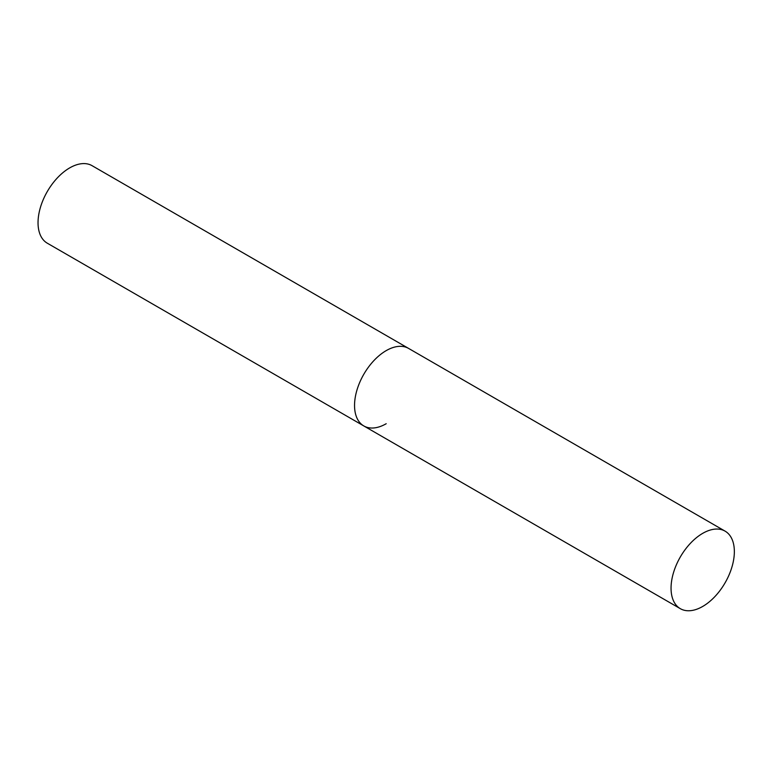 <?xml version="1.0" encoding="UTF-8"?>
<svg xmlns="http://www.w3.org/2000/svg" width="773" height="773" viewBox="0 0 773 773"><rect width="100%" height="100%" fill="white"/><g stroke="black" fill="none" stroke-linecap="round" stroke-linejoin="round"><path stroke-width="1.16" d="M386.2 423.72A44.757 25.847 -60 0 1 363.812 425.942A44.757 25.847 -60 0 1 356.952 390.075A44.757 25.847 -60 0 1 386.2 350.623A44.757 25.847 -60 0 1 408.579 348.41A44.757 25.847 120 0 0 374.084 360.402A44.757 25.847 120 0 0 354.546 405.448A44.757 25.847 120 0 0 363.812 425.942L47.308 243.205A44.757 25.847 -60 0 1 40.447 207.338A44.757 25.847 -60 0 1 69.696 167.896A44.757 25.847 -60 0 1 92.074 165.683L725.084 531.138A44.757 25.847 120 0 0 690.589 543.129A44.757 25.847 120 0 0 671.051 588.176A44.757 25.847 120 0 0 680.317 608.67A44.757 25.847 120 0 0 714.812 596.679A44.757 25.847 120 0 0 734.35 551.632A44.757 25.847 120 0 0 725.084 531.138M363.812 425.942L680.317 608.67"/></g></svg>
